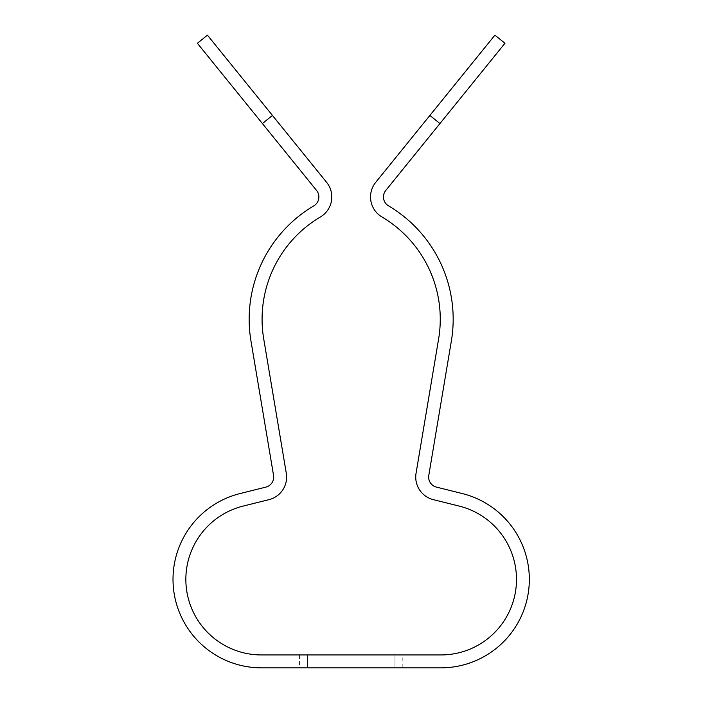 <?xml version="1.0" encoding="UTF-8"?>
<svg xmlns="http://www.w3.org/2000/svg" width="703" height="703" viewBox="0 0 703 703"><rect width="100%" height="100%" fill="white"/><g stroke="black" fill="none" stroke-linecap="round" stroke-linejoin="round"><path stroke-width="0.53" stroke-dasharray="3.52 2.64" d="M351.166 654.941L394.972 654.941L351.166 654.941M351.166 667.85L402.819 667.85L351.166 667.85M197.394 43.278L262.404 123.552L272.439 115.424L326.623 182.341A23.243 23.243 0 0 1 320.392 216.972A118.789 118.789 0 0 0 263.722 338.899L286.288 473.242A23.243 23.243 0 0 1 268.994 499.648L243.168 506.081A75.546 75.546 0 0 0 261.446 654.941L440.895 654.941A75.546 75.546 0 0 0 459.173 506.081L433.347 499.648A23.243 23.243 0 0 1 416.053 473.242L438.619 338.899A118.789 118.789 0 0 0 381.949 216.972A23.243 23.243 0 0 1 375.718 182.341L429.902 115.424L439.937 123.552L504.947 43.278M262.404 123.552L316.587 190.469A10.334 10.334 0 0 1 313.819 205.856A131.707 131.707 0 0 0 250.98 341.043L273.555 475.386A10.334 10.334 0 0 1 265.866 487.117L240.039 493.559A88.464 88.464 0 0 0 261.446 667.85L440.895 667.85A88.464 88.464 0 0 0 462.302 493.559L436.475 487.117A10.334 10.334 0 0 1 428.786 475.386L451.352 341.043A131.707 131.707 0 0 0 388.522 205.856A10.334 10.334 0 0 1 385.754 190.469L439.937 123.552M299.522 667.85L307.369 667.85L299.522 667.85L299.522 654.941L307.369 654.941L299.522 654.941M272.439 115.424L207.429 35.15M402.819 654.941L394.972 654.941L402.819 654.941L402.819 667.85M494.912 35.15L429.902 115.424M394.972 667.85L394.972 654.941L394.972 667.85M307.369 667.85L307.369 654.941L307.369 667.85"/><path stroke-width="1.05" d="M272.439 115.424L262.404 123.552L197.394 43.278L207.429 35.15L326.623 182.341A23.243 23.243 0 0 1 320.392 216.972A118.789 118.789 0 0 0 263.722 338.899L286.288 473.242A23.243 23.243 0 0 1 268.994 499.648L243.168 506.081A75.546 75.546 0 0 0 261.446 654.941L440.895 654.941A75.546 75.546 0 0 0 459.173 506.081L433.347 499.648A23.243 23.243 0 0 1 416.053 473.242L438.619 338.899A118.789 118.789 0 0 0 381.949 216.972A23.243 23.243 0 0 1 375.718 182.341L494.912 35.15L504.947 43.278L439.937 123.552L429.902 115.424M262.404 123.552L316.587 190.469A10.334 10.334 0 0 1 313.819 205.856A131.707 131.707 0 0 0 250.98 341.043L273.555 475.386A10.334 10.334 0 0 1 265.866 487.117L240.039 493.559A88.464 88.464 0 0 0 261.446 667.85L440.895 667.85A88.464 88.464 0 0 0 462.302 493.559L436.475 487.117A10.334 10.334 0 0 1 428.786 475.386L451.352 341.043A131.707 131.707 0 0 0 388.522 205.856A10.334 10.334 0 0 1 385.754 190.469L439.937 123.552"/></g></svg>
